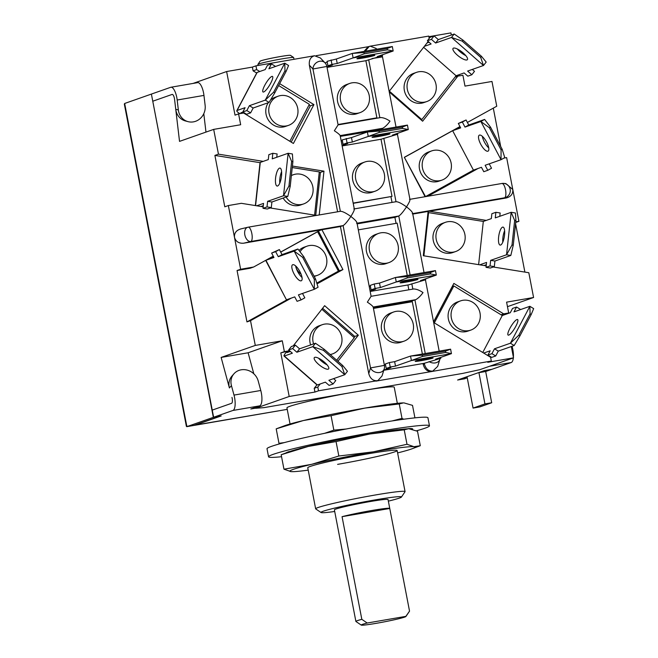 <?xml version="1.0" encoding="UTF-8"?>
<svg xmlns="http://www.w3.org/2000/svg" width="658" height="658" viewBox="0 0 658 658"><rect width="100%" height="100%" fill="white"/><g stroke="black" fill="none" stroke-linecap="round" stroke-linejoin="round"><path stroke-width="0.99" d="M257.92 64.385L260.083 61.202A15.479 0.839 -10.9 0 1 260.93 60.791A15.479 0.839 -10.9 0 1 277.339 57.082A15.479 0.839 -10.9 0 1 290.433 55.354L293.624 57.509A18.21 0.987 169.1 0 0 278.227 59.541A18.21 0.987 169.1 0 0 258.915 63.908A18.21 0.987 169.1 0 0 257.92 64.385A18.21 0.987 169.1 0 0 257.903 64.443L258.101 65.479M388.352 501.141A40.969 2.213 169.1 0 0 399.167 498.147A40.969 2.213 169.1 0 0 401.413 497.061A40.969 2.213 169.1 0 0 368.867 501.001A40.969 2.213 169.1 0 0 323.275 511.217A40.969 2.213 169.1 0 0 321.071 512.533A40.969 2.213 169.1 0 0 334.708 511.472M321.071 512.533L315.75 508.947A45.525 2.459 -10.9 0 1 315.659 508.831A45.525 2.459 -10.9 0 1 318.192 507.483A45.525 2.459 -10.9 0 1 367.666 496.346A45.525 2.459 -10.9 0 1 405.065 491.608A45.525 2.459 -10.9 0 1 405.024 491.756L401.413 497.061M361.267 625.1L355.945 621.506A27.315 1.481 -10.9 0 1 355.888 621.44A27.315 1.481 -10.9 0 1 357.409 620.634A27.315 1.481 -10.9 0 1 361.826 619.334L367.213 623.019A22.759 1.234 169.1 0 0 362.484 624.368A22.759 1.234 169.1 0 0 361.267 625.1A22.759 1.234 169.1 0 0 380.513 622.567A22.759 1.234 169.1 0 0 404.654 617.105A22.759 1.234 169.1 0 0 405.896 616.505A22.759 1.234 169.1 0 0 405.863 616.365L409.531 611.126A27.315 1.481 -10.9 0 1 409.506 611.192L405.896 616.505M290.055 423.999L286.946 407.886A54.63 2.953 -10.9 0 1 289.997 406.274A54.63 2.953 -10.9 0 1 347.334 393.278M355.888 621.44L334.396 509.851A27.315 1.481 -10.9 0 1 335.925 509.037A27.315 1.481 -10.9 0 1 365.601 502.358A27.315 1.481 -10.9 0 1 388.039 499.521L389.758 508.445A27.315 1.481 169.1 0 0 371.737 510.501A27.315 1.481 169.1 0 0 342.061 516.678L361.826 619.334M175.744 109.286A14.451 13.423 104.7 0 0 185.457 120.957L188.065 121.648A14.451 13.423 -75.3 0 1 178.351 109.976L175.744 109.286L174.567 99.333A4.548 1.555 -99.8 0 0 172.166 94.415A4.548 1.555 -99.8 0 0 172.075 94.439L152.771 101.217L151.389 94.078L170.702 87.3A11.836 4.038 -99.8 0 1 170.924 87.243A11.836 4.038 -99.8 0 1 177.183 100.016L178.351 109.976M170.924 87.243L197.704 82.628A11.836 4.038 -99.8 0 1 203.955 95.41L205.132 105.362A14.451 13.423 -75.3 0 1 193.419 121.87A14.451 13.423 -75.3 0 1 188.065 121.648M255.608 408.149L250.797 408.98L259.704 405.854A11.836 4.038 80.2 0 0 260.774 390.482L258.216 381.015A14.451 13.094 41.3 0 0 241.165 369.812A14.451 13.094 41.3 0 0 233.96 373.785A14.451 13.094 41.3 0 0 231.435 385.629L229.403 387.949A14.451 13.094 -138.7 0 1 231.929 376.105L233.96 373.785M260.774 390.482L234.001 395.088A11.836 4.038 80.2 0 1 232.932 410.46L213.628 417.246L221.211 415.938L194.48 425.323L186.403 426.417L124.337 104.112L124.658 103.471L186.888 426.631L213.332 417.353L220.068 416.136M193.641 425.471L220.076 416.185M368.686 389.602A54.63 2.953 -10.9 0 1 394.232 387.225L397.333 403.338M513.33 357.919A11.836 4.038 80.2 0 1 511.217 362.533L491.913 369.311L484.321 370.619L458.404 379.724M467.262 377.972L458.437 379.863L467.048 376.837L473.069 408.083L479.814 406.924L491.69 402.754L485.678 371.507L478.934 372.667L484.864 370.528M485.678 371.507L491.616 369.418L484.872 370.577M186.765 426.664L287.233 409.366L194.455 425.183M213.332 417.353L151.406 94.127M124.658 103.471L151.093 94.184M273.259 256.159L253.601 267.025L250.032 268.275L237.061 270.512L240.622 269.262L228.359 205.551L224.789 206.801L214.895 155.411L218.456 154.153L213.686 129.387L179.527 141.38L174.567 99.333A4.548 1.555 80.2 0 0 172.166 94.415A4.548 1.555 80.2 0 0 172.075 94.439L152.771 101.217L212.246 410.107L231.558 403.321A4.548 1.555 -99.8 0 0 231.97 397.407A4.548 1.555 80.2 0 1 231.558 403.321L212.246 410.107L213.628 417.246M234.001 395.088L231.435 385.629M237.061 270.512L246.956 321.91L250.517 320.66L255.288 345.425L221.129 357.426L229.403 387.949M473.069 408.083L484.946 403.913L478.934 372.667M511.48 347.301L512.294 347.161L512.056 346.281M512.294 347.161A11.836 4.038 80.2 0 1 513.388 357.204M491.69 402.754L484.946 403.913M409.531 611.126L389.758 508.461A27.315 1.481 169.1 0 0 389.758 508.445M367.213 623.019L405.863 616.365M293.994 59.294L293.657 57.559A18.21 0.987 169.1 0 0 293.624 57.509M389.758 508.461L342.061 516.678M315.659 508.831L307.755 467.764A45.525 2.459 -10.9 0 1 367.304 453.938A45.525 2.459 -10.9 0 1 397.152 450.549A45.525 2.459 -10.9 0 1 337.603 464.367M404.218 429.83L369.804 434L336.057 441.576L308.289 446.453L281.18 454.744L289.257 451.725A63.736 3.446 -10.9 0 1 308.289 446.453A63.736 3.446 -10.9 0 1 369.804 434A63.736 3.446 -10.9 0 1 408.371 428.794L404.218 429.83L406.998 444.273L413.972 446.7A63.736 3.446 -10.9 0 1 412.212 448.723A63.736 3.446 -10.9 0 1 397.613 452.918M308.207 470.133A63.736 3.446 -10.9 0 1 293.098 471.663A63.736 3.446 -10.9 0 1 290.935 471.613A63.736 3.446 -10.9 0 1 311.728 464.309A63.736 3.446 -10.9 0 1 373.242 451.849A63.736 3.446 -10.9 0 1 413.972 446.7L420.289 445.713L417.509 431.261L408.963 428.777M281.18 454.744L283.96 469.187L311.728 464.309L338.837 456.019L373.242 451.849L406.998 444.273M293.098 471.663L290.935 471.613L283.96 469.187M336.057 441.576L338.837 456.019M412.212 448.723L420.289 445.713M281.558 456.71A81.937 4.433 -10.9 0 1 268.554 456.792L267.008 448.756A81.937 4.433 -10.9 0 1 271.573 446.338A81.937 4.433 -10.9 0 1 360.617 426.285A81.937 4.433 -10.9 0 1 427.93 417.772L429.477 425.808A81.937 4.433 -10.9 0 1 424.912 428.226A81.937 4.433 -10.9 0 1 416.572 430.784M268.554 456.792A81.937 4.433 -10.9 0 1 273.119 454.374A81.937 4.433 -10.9 0 1 362.163 434.321A81.937 4.433 -10.9 0 1 429.477 425.808M285.728 453.041A64.871 3.512 -10.9 0 1 288.928 451.651L289.981 451.47M300.657 448.353L299.793 448.485A64.871 3.512 -10.9 0 1 316.588 444.446L317.156 444.397M337.505 440.062L337.299 440.038A64.871 3.512 -10.9 0 1 359.424 435.777L359.243 435.876M379.74 432.339L380.291 432.183A64.871 3.512 -10.9 0 1 397.383 429.69L396.535 429.896M407.598 428.819L408.643 428.597A64.871 3.512 -10.9 0 1 412.714 429.032L412.188 429.131M399.233 403.946L364.82 408.108L331.064 415.683L303.305 420.561L276.196 428.851L284.272 425.841A63.736 3.446 -10.9 0 1 303.305 420.561A63.736 3.446 -10.9 0 1 364.82 408.108A63.736 3.446 -10.9 0 1 403.387 402.902L399.233 403.946L402.013 418.389L403.716 419.236M276.196 428.851L278.976 443.303L284.223 442.62M331.064 415.683L333.853 430.126L346.166 429M324.6 433.326L333.853 430.126M392.168 420.931L402.013 418.389M403.971 402.893L412.517 405.377L414.927 417.855M353.848 208.989C354.942 209.014 353.938 211.506 350.854 216.457C345.804 212.904 342.308 211.193 340.359 211.317L248.214 227.174A7.287 2.484 80.2 0 0 248.082 227.207A7.287 4.631 76.5 0 0 247.762 227.265A7.287 4.631 76.5 0 0 244.842 234.931A7.287 4.631 76.5 0 0 250.83 241.494L243.69 243.197C238.887 243.559 235.819 241.626 234.487 237.406C234.158 233.014 236.304 230.185 240.943 228.918M314.516 55.757L320.397 57.978L324.986 62.823A7.287 6.087 136.6 0 0 319.714 61.252A7.287 6.087 136.6 0 0 312.953 68.991L309.367 65.208C308.832 60.133 310.551 56.983 314.516 55.757L255.937 65.849L256.661 69.592L259.778 71.5M365.157 51.209L369.278 46.405L370.174 46.175L376.055 48.388L376.82 49.202M377.988 380.48L377.092 380.711C372.921 380.883 370.141 378.506 368.751 373.588L370.512 367.921A7.287 5.692 17.3 0 0 379.65 372.494A7.287 5.692 17.3 0 0 384.214 368.924L382.018 375.989L377.988 380.48L377.092 380.711L318.513 390.803L317.798 387.052L320.216 383.959M429.057 361.604A7.287 5.692 17.3 0 0 435.308 362.903A7.287 5.692 17.3 0 0 439.873 359.334L437.677 366.399L432.75 371.12C428.58 371.301 425.8 368.924 424.41 363.997L424.673 363.15M396.058 223.358L394.899 217.37L357.162 223.868M408.848 289.791L407.919 284.963M394.899 217.37L398.764 216.013L357.031 223.202M375.907 381.13L431.566 371.54C427.396 371.712 424.607 369.344 423.217 364.417L423.045 363.529M411.184 301.923L411.061 301.282L373.325 307.788M364.038 51.406L368.085 46.825L369.278 46.405M368.529 46.669L316.054 55.708M500.68 146.438L493.303 108.126M515.732 222.445L518.915 221.327L506.644 157.624L503.946 158.084M515.584 223.802L524.878 272.091M507.466 306.669L533.58 297.498L528.81 272.725L493.253 267M467.386 122.454L496.749 106.226L491.978 81.46L464.992 86.108L462.903 75.251L457.878 76.114L422.625 121.212L389.265 91.964M501.264 314.911L508.683 312.994L506.594 302.145L533.58 297.498M511.332 346.536L513.511 357.853L479.953 369.64L462.845 373.382L263.825 407.656L255.633 408.273L255.452 407.343M289.462 350.673L280.801 352.885L289.199 396.486L255.633 408.273M280.801 352.885L284.363 351.635L282.274 340.778L248.115 352.778L253.815 373.802M193.074 83.426L226.623 71.533L235.021 115.134L238.583 113.883L240.672 124.74L213.686 129.387M205.97 132.102L203.791 113.669M459.218 75.884L458.996 74.724M451.347 35.014L450.936 32.9L428.868 36.7M459.967 126.558L404.333 157.311L425.109 196.709M425.981 196.553L474.517 169.723M427.873 196.232L478.078 168.473M412.689 213.611L504.538 197.795A7.287 2.484 -99.8 0 0 505.533 189.817A7.287 2.484 -99.8 0 0 501.922 183.475A7.287 7.287 0 0 1 503.847 183.401L505.87 183.598L512.779 189.479C513.108 193.871 510.962 196.701 506.323 197.968L504.538 197.795A7.287 7.156 -84.6 0 0 503.847 183.401A7.287 7.156 -84.6 0 0 502.046 183.467M428.078 211.67L429.329 211.226L486.278 220.397M515.79 221.869L518.915 221.327M429.329 211.226L506.323 197.968M486.196 265.865L423.291 255.732L428.103 211.44L412.78 214.08M513.511 357.853L487.759 362.287L491.329 361.036L431.566 371.54M491.329 361.036L490.605 357.286L433.655 322.461M433.54 321.902L453.864 283.417L503.658 313.866L508.683 312.994M428.202 41.454L389.158 91.404M370.174 46.175L428.753 36.083L429.205 38.427M501.042 314.779L503.658 313.866M289.199 396.486L314.952 392.053L318.513 390.803M314.952 392.053L314.228 388.302L316.917 384.864M354.004 337.422L354.761 336.452L322.609 308.273M289.388 350.763L284.363 351.635M317.033 283.894L342.933 269.574L321.918 229.724L340.433 226.541L368.751 373.588M250.517 320.66L291.371 298.074M255.288 345.425L282.274 340.778M337.908 361.316L358.322 335.202L324.641 305.674L293.213 345.878M221.129 357.426L248.115 352.778M218.456 154.153L263.249 161.366M292.415 166.063L323.975 171.154L319.22 214.944M214.895 155.411L260.025 162.674M319.253 172.215L320.413 172.404L323.975 171.154M337.595 211.777L309.367 65.208M279.642 83.648L313.924 104.606L293.402 143.469L243.608 113.02L238.583 113.883M316.843 283.277L339.364 270.825L342.933 269.574M246.956 321.91L287.809 299.324M339.364 270.825L318.456 231.172M253.601 267.025L240.622 269.262M243.69 243.197L320.685 229.938L280.678 252.055M316.465 215.421L270.224 207.969M263.167 206.834L241.33 203.314L228.359 205.551M320.413 172.404L315.75 215.306M226.623 71.533L252.376 67.1L253.1 70.842L256.694 73.046M308.997 105.025L310.354 105.856L291.206 142.12M252.376 67.1L255.937 65.849M455.015 77.118L457.878 76.114M253.1 70.842L256.661 69.592M310.354 105.856L313.924 104.606M425.249 353.535L414.927 299.933L411.061 301.282M414.927 299.933L415.733 299.686C418.225 298.28 420.651 295.911 423.012 292.58C419.557 290.227 416.44 289.026 413.668 288.969L371.112 296.306L356.924 222.626M314.228 388.302L317.798 387.052M354.761 336.452L358.322 335.202M319.591 230.547L321.918 229.724M356.603 223.276C357.516 222.396 355.6 220.117 350.854 216.457C347.465 221.524 344.882 224.567 343.106 225.595L340.433 226.541M392.02 202.401L390.934 196.767M378.103 130.144L340.318 136.379M382.092 129.462L381.92 128.524L378.054 129.881M381.92 128.524L382.726 128.277C385.218 126.879 387.644 124.51 390.005 121.171C386.55 118.827 383.433 117.626 380.661 117.568L338.097 124.888L334.346 130.761C337.875 133.089 339.799 134.701 340.128 135.614L382.726 128.277M409.506 199.407C410.6 199.432 409.597 201.924 406.512 206.875C403.124 211.934 400.541 214.985 398.764 216.013L410.115 274.97M412.253 213.686C413.175 212.805 411.258 210.535 406.512 206.875C401.462 203.322 397.967 201.603 396.017 201.726L354.275 208.907M371.079 296.306L367.353 302.162C370.882 304.49 372.806 306.11 373.135 307.023M276.393 123.984A15.479 14.525 -109.4 0 1 268.777 109.096A15.479 14.525 -109.4 0 1 278.244 96.167A15.479 14.525 -109.4 0 1 290.343 97.557A15.479 14.525 -109.4 0 1 297.967 112.444A15.479 14.525 -109.4 0 1 288.5 125.374A15.479 14.525 -109.4 0 1 276.393 123.984M278.244 96.167L275.266 97.211A15.479 14.525 70.6 0 0 270.422 100.156M268.275 102.706A15.479 14.525 70.6 0 0 273.424 125.028A15.479 14.525 70.6 0 0 285.531 126.418L288.5 125.374M263.652 91.98A9.105 2.064 -58.6 0 0 270.142 84.224A9.105 2.064 -58.6 0 0 272.502 76.443A9.105 2.064 -58.6 0 0 271.861 76.435A9.105 2.064 -58.6 0 0 265.371 84.191A9.105 2.064 -58.6 0 0 263.003 91.98A9.105 2.064 -58.6 0 0 263.652 91.98M239.882 113.661L239.356 113.341A4.548 1.184 27.8 0 1 236.814 110.692A4.548 1.184 27.8 0 1 237.061 110.503L245.08 107.682L242.818 111.959L246.832 110.552L249.398 105.691L265.289 100.115L284.782 63.193L268.892 68.777L271.45 63.916L267.444 65.323L265.19 69.6L257.163 72.421A4.548 1.184 27.8 0 0 256.924 72.602L236.814 110.692M241.708 113.349L240.844 112.814L242.983 112.057M278.638 85.548L309.367 104.334L289.849 141.297M242.818 111.959L246.602 114.27L250.616 112.863L253.182 108.011L269.073 102.426L265.289 100.115L273.695 92.112L274.805 92.794L286.098 71.418L284.98 70.743L273.695 92.112M275.028 66.623L275.233 66.228L271.45 63.916M246.832 110.552L250.616 112.863M249.398 105.691L253.182 108.011M284.98 70.743L284.782 63.193L288.566 65.512L286.098 71.418M269.073 102.426L274.805 92.794M291.371 175.612A15.479 14.525 -109.4 0 1 293.369 174.724A15.479 14.525 -109.4 0 1 300.147 174.131A15.479 14.525 -109.4 0 1 313.019 188.056A15.479 14.525 -109.4 0 1 303.626 203.931A15.479 14.525 -109.4 0 1 296.848 204.523A15.479 14.525 -109.4 0 1 286.123 197.013M283.154 198.058A15.479 14.525 70.6 0 0 293.879 205.567A15.479 14.525 70.6 0 0 300.657 204.975L303.626 203.931M277.569 186A9.105 2.805 -80.9 0 0 281.427 176.763A9.105 2.805 -80.9 0 0 279.995 168.07A9.105 2.805 -80.9 0 0 279.518 168.127A9.105 2.805 -80.9 0 0 275.661 177.364A9.105 2.805 -80.9 0 0 277.1 186.049A9.105 2.805 -80.9 0 0 277.569 186M260.987 206.48L263.29 205.674M256.71 205.798L263.545 203.396L263.011 208.315L267.016 206.908L267.625 201.315L283.516 195.739L288.13 153.273L272.239 158.858L272.84 153.273L268.834 154.679L268.299 159.598L260.28 162.411A4.548 0.716 6.2 0 0 260.033 162.608L255.362 205.576M292.251 167.56L319.286 171.919L314.59 215.117M263.011 208.315L267.28 209.005L271.293 207.591L271.902 202.006L287.793 196.429L283.516 195.739L288.961 186L290.227 186.198L292.892 161.621L291.634 161.416L288.961 186M276.763 157.27L277.117 153.956L272.84 153.273M281.599 171.697A9.105 2.805 -80.9 0 0 279.765 183.121M267.016 206.908L271.293 207.591M267.625 201.315L271.902 202.006M291.634 161.416L288.13 153.273L292.407 153.964L292.892 161.621M287.793 196.429L290.227 186.198M340.556 100.493A15.479 14.525 -109.4 0 1 349.768 83.418A15.479 14.525 -109.4 0 1 369.228 95.558A15.479 14.525 -109.4 0 1 360.025 112.625A15.479 14.525 -109.4 0 1 340.556 100.493M349.768 83.418L346.799 84.463A15.479 14.525 70.6 0 0 337.587 101.538A15.479 14.525 70.6 0 0 357.055 113.669L360.025 112.625M357.434 58.455A9.105 0.493 -10.9 0 1 367.329 56.226A9.105 0.493 -10.9 0 1 374.805 55.28A9.105 0.493 -10.9 0 1 374.295 55.552A9.105 0.493 -10.9 0 1 364.4 57.781A9.105 0.493 -10.9 0 1 356.924 58.727A9.105 0.493 -10.9 0 1 357.434 58.455M326.944 66.976L332.578 64.994L327.939 65.792L331.953 64.385L337.225 63.481L353.116 57.896L352.252 53.43L392.308 46.537L393.171 50.995L377.281 56.58L382.553 55.667L365.881 60.692L376.886 117.831L338.08 124.773M325.036 62.88L327.232 62.107M376.886 117.831L338.031 124.518M365.881 60.692L327.026 67.387M327.939 65.792L327.084 61.326L336.361 59.014L352.252 53.43L363.956 52.508L364.211 53.824L387.406 49.835L387.151 48.519L363.956 52.508M387.406 49.835L393.171 50.995L353.116 57.896L364.211 53.824M331.089 59.919L331.953 64.385M336.361 59.014L337.225 63.481M382.38 54.787L382.553 55.667M392.308 46.537L387.151 48.519M355.69 179.05A15.479 14.525 -109.4 0 1 364.894 161.983A15.479 14.525 -109.4 0 1 384.362 174.115A15.479 14.525 -109.4 0 1 375.15 191.19A15.479 14.525 -109.4 0 1 355.69 179.05M364.894 161.983L361.925 163.028A15.479 14.525 70.6 0 0 352.721 180.095A15.479 14.525 70.6 0 0 372.181 192.235L375.15 191.19M372.56 137.012A9.105 0.493 -10.9 0 1 382.454 134.783A9.105 0.493 -10.9 0 1 389.931 133.837A9.105 0.493 -10.9 0 1 389.429 134.109A9.105 0.493 -10.9 0 1 379.534 136.338A9.105 0.493 -10.9 0 1 372.05 137.283A9.105 0.493 -10.9 0 1 372.56 137.012M342.078 145.533L347.712 143.551L343.073 144.349L347.079 142.942L352.351 142.038L368.241 136.453L367.378 131.995L407.442 125.094L408.297 129.56L392.407 135.137L397.679 134.232L381.007 139.249L392.012 196.388L353.206 203.338M341.214 141.067L342.357 140.664M392.012 196.388L353.157 203.083M381.007 139.249L342.152 145.944M343.073 144.349L342.209 139.891L351.487 137.571L367.378 131.995L379.09 131.074L379.345 132.39L402.531 128.392L402.277 127.076L379.09 131.074M402.531 128.392L408.297 129.56L368.241 136.453L379.345 132.39M346.223 138.484L347.079 142.942M351.487 137.571L352.351 142.038M397.506 133.344L397.679 134.232M407.442 125.094L402.277 127.076M410.214 76.912A15.479 14.525 -109.4 0 1 416.539 72.347A15.479 14.525 -109.4 0 1 433.507 78.409A15.479 14.525 -109.4 0 1 433.12 96.989A15.479 14.525 -109.4 0 1 426.795 101.554A15.479 14.525 -109.4 0 1 409.835 95.492A15.479 14.525 -109.4 0 1 410.214 76.912M416.539 72.347L413.569 73.392A15.479 14.525 70.6 0 0 407.244 77.957A15.479 14.525 70.6 0 0 406.866 96.537A15.479 14.525 70.6 0 0 423.826 102.599L426.795 101.554M453.494 48.116A9.105 2.698 38 0 1 462.558 52.434A9.105 2.698 38 0 1 467.402 59.631A9.105 2.698 38 0 1 466.966 59.927A9.105 2.698 38 0 1 457.902 55.617A9.105 2.698 38 0 1 453.058 48.421A9.105 2.698 38 0 1 453.494 48.116M424.377 46.348L431.097 43.987L427.387 40.747L431.401 39.332L435.612 43.025L451.503 37.44L454.185 34.019L438.294 39.603L435.612 43.025M427.05 42.926L429.074 42.219M481.475 56.325L462.944 40.089L462.155 41.1L480.685 57.336L481.475 56.325L486.188 62.066L483.507 65.496L467.616 71.072L471.827 74.765L467.813 76.172L464.112 72.923L456.093 75.744L421.819 119.592L421.079 119.846M421.819 119.592L389.363 91.141M456.093 75.744L423.637 47.294M472.321 69.419L474.5 71.335L471.827 74.765M427.387 40.747L430.069 37.317L434.083 35.91L438.294 39.603M465.815 55.634A9.105 2.698 38 0 1 457.318 48.988M480.685 57.336L483.507 65.496L451.503 37.44L462.155 41.1M434.083 35.91L431.401 39.332M462.944 40.089L454.185 34.019M429.592 151.842A15.479 14.525 -109.4 0 1 431.673 150.904A15.479 14.525 -109.4 0 1 450.056 159.565A15.479 14.525 -109.4 0 1 444.01 179.182A15.479 14.525 -109.4 0 1 441.929 180.111A15.479 14.525 -109.4 0 1 423.538 171.45A15.479 14.525 -109.4 0 1 429.592 151.842M431.673 150.904L428.695 151.949A15.479 14.525 70.6 0 0 426.623 152.878A15.479 14.525 70.6 0 0 420.569 172.495A15.479 14.525 70.6 0 0 438.96 181.156L441.929 180.111M479.435 135.112A9.105 3.109 61.1 0 1 486.525 141.881A9.105 3.109 61.1 0 1 488.08 151.126A9.105 3.109 61.1 0 1 487.923 151.2A9.105 3.109 61.1 0 1 480.834 144.431A9.105 3.109 61.1 0 1 479.271 135.186A9.105 3.109 61.1 0 1 479.435 135.112M502.177 149.276L490.523 127.159L489.412 127.767L501.075 149.884L502.177 149.276L504.776 157.632L501.026 159.697L485.135 165.281L487.784 170.307L483.778 171.713L481.442 167.288L473.423 170.109L425.496 196.602L404.349 157.328M404.719 157.204L452.646 130.703L460.666 127.891L458.33 123.465L462.344 122.059L464.992 127.084L480.883 121.5L484.625 119.435L468.735 125.012L464.992 127.084M455.681 128.927L460.329 127.249M473.423 170.109L452.646 130.703M489.215 163.85L491.534 168.234L487.784 170.307M458.33 123.465L466.086 119.986L468.735 125.012M488.746 147.902A9.105 3.109 61.1 0 1 482.355 136.338M501.075 149.884L501.026 159.697L480.883 121.5L489.412 127.767M466.086 119.986L462.344 122.059M490.523 127.159L484.625 119.435M313.595 343.887A15.479 14.525 -109.4 0 1 315.922 329.271A15.479 14.525 -109.4 0 1 322.247 324.707A15.479 14.525 -109.4 0 1 339.215 330.768A15.479 14.525 -109.4 0 1 338.829 349.349A15.479 14.525 -109.4 0 1 332.504 353.914A15.479 14.525 -109.4 0 1 330.143 354.506M322.247 324.707L319.278 325.743A15.479 14.525 70.6 0 0 312.953 330.308A15.479 14.525 70.6 0 0 310.625 344.932M328.227 369.146A9.105 2.698 -142 0 0 328.663 368.85A9.105 2.698 -142 0 0 323.818 361.653A9.105 2.698 -142 0 0 314.754 357.335A9.105 2.698 -142 0 0 314.318 357.639A9.105 2.698 -142 0 0 319.163 364.836A9.105 2.698 -142 0 0 328.227 369.146M321.844 309.244L354.3 337.694L336.674 360.239M284.017 356.027L317.033 384.963A4.548 0.814 -48.8 0 0 317.353 384.963L325.373 382.142L329.082 385.391L333.088 383.984L328.877 380.291L344.767 374.715L312.764 346.667L296.873 352.244L292.662 348.551L288.656 349.966L292.358 353.206L284.338 356.027A4.548 0.814 -48.8 0 1 284.017 356.027A4.548 0.814 -48.8 0 1 285.531 353.124L286.608 351.742M290.334 351.438L287.02 352.598L288.097 351.224M323.415 350.319L341.946 366.555L342.736 365.544L324.205 349.308L323.415 350.319L312.764 346.667L315.445 343.237L299.555 348.822L295.343 345.129L291.329 346.536L288.656 349.966M333.088 383.984L335.769 380.563L333.581 378.646M318.579 358.207A9.105 2.698 -142 0 0 327.075 364.853M342.736 365.544L347.449 371.285L344.767 374.715L341.946 366.555M296.873 352.244L299.555 348.822M292.662 348.551L295.343 345.129M324.205 349.308L315.445 343.237M300.023 251.792A15.479 14.525 -109.4 0 1 305.041 247.079A15.479 14.525 -109.4 0 1 307.121 246.141A15.479 14.525 -109.4 0 1 325.504 254.802A15.479 14.525 -109.4 0 1 319.459 274.419A15.479 14.525 -109.4 0 1 317.378 275.348A15.479 14.525 -109.4 0 1 313.998 276.072M307.121 246.141L304.152 247.186A15.479 14.525 70.6 0 0 302.071 248.124A15.479 14.525 70.6 0 0 298.995 250.435M296.19 268.102A15.479 14.525 70.6 0 0 301.076 274.164M314.203 276.467A15.479 14.525 70.6 0 0 314.409 276.393L317.378 275.348M301.216 280.801A9.105 3.109 -118.9 0 0 301.38 280.727A9.105 3.109 -118.9 0 0 299.818 271.483A9.105 3.109 -118.9 0 0 292.728 264.713A9.105 3.109 -118.9 0 0 292.563 264.787A9.105 3.109 -118.9 0 0 294.126 274.032A9.105 3.109 -118.9 0 0 301.216 280.801M280.719 252.129L317.608 231.739L338.393 271.145L316.778 283.088M286.715 299.711L294.735 296.89L297.071 301.315L301.084 299.908L298.428 294.883L314.318 289.298L294.175 251.101L278.285 256.686L275.636 251.66L271.622 253.067L273.958 257.492L265.659 260.362L286.436 299.76L265.939 260.305M317.608 231.739L317.115 231.912M273.621 256.85L269.681 258.232L273.3 256.233M302.705 257.368L314.368 279.486L315.478 278.877L303.815 256.76L302.705 257.368L294.175 251.101L297.918 249.028L282.027 254.613L279.379 249.588L271.622 253.067M301.084 299.908L304.827 297.835L302.507 293.443M295.648 265.939A9.105 3.109 -118.9 0 0 302.038 277.503M315.478 278.877L318.069 287.225L314.318 289.298L314.368 279.486M278.285 256.686L282.027 254.613M275.636 251.66L279.379 249.588M303.815 256.76L297.918 249.028M413.24 324.09A15.479 14.525 -109.4 0 1 404.037 341.165A15.479 14.525 -109.4 0 1 384.568 329.033A15.479 14.525 -109.4 0 1 393.78 311.958A15.479 14.525 -109.4 0 1 413.24 324.09M393.78 311.958L390.803 313.002A15.479 14.525 70.6 0 0 381.599 330.077A15.479 14.525 70.6 0 0 401.067 342.209L404.037 341.165M432.577 358.182A9.105 0.493 169.1 0 0 433.079 357.911A9.105 0.493 169.1 0 0 425.603 358.857A9.105 0.493 169.1 0 0 415.708 361.086A9.105 0.493 169.1 0 0 415.198 361.357A9.105 0.493 169.1 0 0 422.683 360.411A9.105 0.493 169.1 0 0 432.577 358.182M373.44 308.421L412.295 301.726L422.37 354.029M423.982 363.356A4.548 1.555 -99.8 0 0 424.073 363.348A4.548 1.555 -99.8 0 0 424.163 363.323L440.827 358.306L435.555 359.21L451.446 353.634L411.39 360.526L395.499 366.111L390.227 367.016L386.221 368.422L390.86 367.625L383.853 370.084M385.514 364.738L384.362 365.141M422.494 356.463L445.68 352.466L445.425 351.15L422.239 355.147L422.494 356.463L411.39 360.526L410.534 356.068L394.644 361.645L389.371 362.558L385.358 363.964L386.221 368.422M422.239 355.147L410.534 356.068L450.59 349.168L451.446 353.634L445.68 352.466M440.827 358.306L440.654 357.417M395.499 366.111L394.644 361.645M390.227 367.016L389.371 362.558M450.59 349.168L445.425 351.15M398.115 245.533A15.479 14.525 -109.4 0 1 388.903 262.608A15.479 14.525 -109.4 0 1 369.442 250.468A15.479 14.525 -109.4 0 1 378.646 233.401A15.479 14.525 -109.4 0 1 398.115 245.533M378.646 233.401L375.677 234.445A15.479 14.525 70.6 0 0 366.473 251.512A15.479 14.525 70.6 0 0 385.933 263.652L388.903 262.608M417.443 279.625A9.105 0.493 169.1 0 0 417.953 279.354A9.105 0.493 169.1 0 0 410.477 280.3A9.105 0.493 169.1 0 0 400.582 282.529A9.105 0.493 169.1 0 0 400.072 282.8A9.105 0.493 169.1 0 0 407.557 281.854A9.105 0.493 169.1 0 0 417.443 279.625M358.314 229.864L397.169 223.169L407.244 275.463M408.857 284.799A4.548 1.555 -99.8 0 0 408.947 284.791A4.548 1.555 -99.8 0 0 409.029 284.766L425.701 279.74L420.429 280.653L436.32 275.069L396.264 281.969L380.373 287.554L375.101 288.459L371.096 289.865L375.726 289.068L370.1 291.042M370.38 286.181L369.237 286.584M407.36 277.898L430.554 273.909L430.299 272.593L407.113 276.582L407.36 277.898L396.264 281.969L395.4 277.503L379.51 283.088L374.246 283.993L370.232 285.399L371.096 289.865M407.113 276.582L395.4 277.503L435.456 270.611L436.32 275.069L430.554 273.909M425.701 279.74L425.529 278.86M380.373 287.554L379.51 283.088M375.101 288.459L374.246 283.993M435.456 270.611L430.299 272.593M472.658 302.277A15.479 14.525 -109.4 0 1 480.274 317.164A15.479 14.525 -109.4 0 1 470.807 330.094A15.479 14.525 -109.4 0 1 458.7 328.696A15.479 14.525 -109.4 0 1 451.084 313.808A15.479 14.525 -109.4 0 1 460.551 300.887A15.479 14.525 -109.4 0 1 472.658 302.277M460.551 300.887L457.581 301.923A15.479 14.525 70.6 0 0 448.114 314.853A15.479 14.525 70.6 0 0 455.731 329.74A15.479 14.525 70.6 0 0 467.838 331.13L470.807 330.094M516.958 319.549A9.105 2.064 121.4 0 1 517.607 319.549A9.105 2.064 121.4 0 1 515.247 327.339A9.105 2.064 121.4 0 1 508.749 335.095A9.105 2.064 121.4 0 1 508.108 335.087A9.105 2.064 121.4 0 1 510.468 327.306A9.105 2.064 121.4 0 1 516.958 319.549M434.338 322.881L453.847 285.926L452.367 286.444L433.573 322.042M453.847 285.926L502.268 315.527L510.287 312.714L512.541 308.438L516.555 307.031L513.988 311.884L529.879 306.307L533.663 308.618L531.195 314.532L530.077 313.85L518.792 335.226L519.91 335.909L531.195 314.532M488.088 355.172L487.488 355.386M487.923 355.073L491.707 357.384L495.713 355.978L498.279 351.117L514.169 345.532L510.386 343.221L494.495 348.806L491.929 353.659L487.923 355.073L490.177 350.796L483.704 353.066M482.75 352.491L502.268 315.527M516.555 307.031L520.338 309.342L520.133 309.729M518.792 335.226L510.386 343.221L529.879 306.307L530.077 313.85M498.279 351.117L494.495 348.806M495.713 355.978L491.929 353.659M514.169 345.532L519.91 335.909M452.202 221.73A15.479 14.525 -109.4 0 1 465.074 235.654A15.479 14.525 -109.4 0 1 455.681 251.529A15.479 14.525 -109.4 0 1 448.904 252.121A15.479 14.525 -109.4 0 1 436.032 238.196A15.479 14.525 -109.4 0 1 445.425 222.322A15.479 14.525 -109.4 0 1 452.202 221.73M445.425 222.322L442.456 223.366A15.479 14.525 70.6 0 0 433.063 239.241A15.479 14.525 70.6 0 0 445.927 253.166A15.479 14.525 70.6 0 0 452.712 252.573L455.681 251.529M502.548 227.15A9.105 2.805 99.1 0 1 503.025 227.1A9.105 2.805 99.1 0 1 504.456 235.794A9.105 2.805 99.1 0 1 500.606 245.031A9.105 2.805 99.1 0 1 500.129 245.08A9.105 2.805 99.1 0 1 498.698 236.395A9.105 2.805 99.1 0 1 502.548 227.15M423.892 255.83L428.58 212.624L427.947 212.847M428.58 212.624L483.309 221.442L491.329 218.621L491.863 213.71L495.877 212.304L495.268 217.888L511.159 212.304L515.436 212.995L515.93 220.644L514.663 220.446L511.998 245.031L513.256 245.228L515.93 220.644M486.328 264.705L484.017 265.511M486.04 267.345L490.317 268.028L494.322 266.622L494.931 261.037L510.822 255.452L506.545 254.769L490.654 260.346L490.045 265.931L486.04 267.345L486.575 262.427L479.748 264.82M478.621 264.639L483.309 221.442M495.877 212.304L500.146 212.986L499.792 216.301M502.794 242.152A9.105 2.805 99.1 0 1 504.637 230.719M511.998 245.031L506.545 254.769L511.159 212.304L514.663 220.446M494.931 261.037L490.654 260.346M494.322 266.622L490.045 265.931M510.822 255.452L513.256 245.228M465.033 378.737L457.59 380.011M489.56 366.267L511.217 362.533M259.704 405.854L232.932 410.46M203.955 95.41L177.183 100.016M412.837 289.101L411.818 283.787M379.831 117.7L368.669 59.713M423.217 364.417L424.41 363.997M415.733 299.686L373.168 307.015M384.214 368.924A7.287 7.287 0 0 0 384.412 365.379L370.512 367.921L343.106 225.595L250.83 241.494A7.287 2.484 80.2 0 0 251.833 233.516A7.287 2.484 80.2 0 0 248.214 227.174A7.287 7.287 0 0 0 247.762 227.265L240.392 229.025M340.351 211.3L312.953 68.991L326.845 66.458A7.287 7.287 0 0 0 324.986 62.823M396.009 201.718L383.795 138.279M409.934 199.316L501.922 183.475A7.287 2.484 -99.8 0 0 501.783 183.516M396.026 127.06L382.504 56.868L372.074 58.521M237.061 110.503L257.163 72.421M255.584 205.617L260.28 162.411M317.353 384.963L284.338 356.027M424.163 363.323L383.795 370.281L424.073 363.348M409.029 284.766L370.174 291.461L408.947 284.791M405.065 491.608L397.152 450.549M412.582 213.044L424.04 272.577M425.438 279.831L439.174 351.133M397.424 134.322L409.992 199.621M384.412 365.379L373.16 306.932M354.341 209.211L340.153 135.532M338.105 124.905L326.845 66.458M382.504 56.868A7.287 7.287 0 0 0 382.208 55.79M439.873 359.334A7.287 7.287 0 0 0 440.062 358.569M293.369 174.724L291.395 175.423M332.504 353.914L330.332 354.678"/></g></svg>
